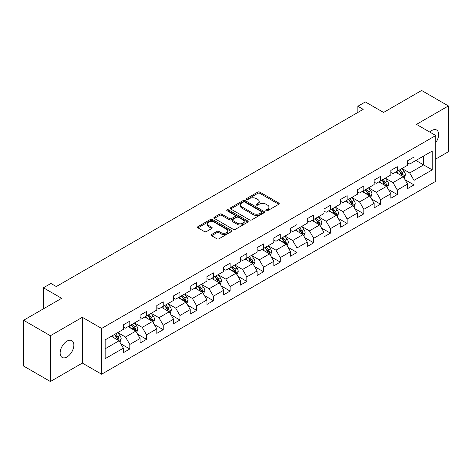 <?xml version="1.0" encoding="UTF-8"?>
<svg xmlns="http://www.w3.org/2000/svg" width="472" height="472" viewBox="0 0 472 472"><rect width="100%" height="100%" fill="white"/><g stroke="black" fill="none" stroke-linecap="round" stroke-linejoin="round"><path stroke-width="0.71" d="M266.143 210.713A1.038 0.602 0 0 0 267.618 210.713L278.793 204.258A1.487 0.861 0 0 0 279.229 203.65A1.487 0.861 0 0 0 278.793 203.043L259.86 192.116A1.487 0.861 0 0 0 257.753 192.116L246.579 198.565A1.038 0.602 0 0 0 246.272 198.989A1.038 0.602 0 0 0 246.579 199.414A1.038 0.602 0 0 0 248.054 199.414L249.499 198.582A4.761 2.749 0 0 1 256.231 198.582L257.806 199.491A4.761 2.749 0 0 1 259.199 201.438A4.761 2.749 0 0 1 257.806 203.379L256.361 204.217A1.038 0.602 0 0 0 256.054 204.642A1.038 0.602 0 0 0 256.361 205.066A1.038 0.602 0 0 0 257.836 205.066L259.281 204.228A4.761 2.749 0 0 1 266.013 204.228L267.589 205.143A4.761 2.749 0 0 1 268.987 207.084A4.761 2.749 0 0 1 267.589 209.025L266.143 209.863A1.038 0.602 0 0 0 265.836 210.288A1.038 0.602 0 0 0 266.143 210.713L266.143 209.863M67 356.956A9.7 5.599 120 0 0 73.337 348.413A9.7 5.599 120 0 0 71.85 340.637A9.7 5.599 120 0 0 67 341.12A9.7 5.599 120 0 0 60.664 349.663A9.7 5.599 120 0 0 62.151 357.44A9.7 5.599 120 0 0 67 356.956M435.756 142.603A9.7 5.599 120 0 0 436.641 130.03A9.7 5.599 120 0 0 431.791 130.508A9.7 5.599 120 0 0 429.744 132.054M211.574 234.501A1.487 0.861 0 0 0 211.143 235.109A1.487 0.861 0 0 0 211.574 235.717L216.89 238.785A1.487 0.861 0 0 0 218.99 238.785L231.404 231.616A1.487 0.861 0 0 0 231.84 231.014A1.487 0.861 0 0 0 231.404 230.407L212.471 219.474A1.487 0.861 0 0 0 210.364 219.474L197.957 226.637A1.487 0.861 0 0 0 197.52 227.244A1.487 0.861 0 0 0 197.957 227.852L204.37 231.557A1.487 0.861 0 0 0 206.476 231.557L211.786 228.489A1.487 0.861 0 0 0 212.223 227.882A1.487 0.861 0 0 0 211.786 227.274L208.606 225.439A3.977 2.295 0 0 1 207.438 223.816A3.977 2.295 0 0 1 209.898 221.692A3.977 2.295 0 0 1 214.235 222.188L226.696 229.386A3.977 2.295 0 0 1 227.864 231.014A3.977 2.295 0 0 1 225.404 233.133A3.977 2.295 0 0 1 221.067 232.637L218.99 231.439A1.487 0.861 0 0 0 216.89 231.439L211.574 234.501L211.574 235.717M435.756 159.035L448.4 151.73L448.4 105.946L421.608 90.476L383.565 112.442L365.346 101.928L357.847 106.259L363.204 109.351L56.286 286.545L50.929 283.454L43.424 287.784L43.424 308.824M50.392 335.734L50.392 381.523L82.329 363.08L82.329 317.296L50.392 335.734L23.6 320.27L61.643 298.304L43.424 287.784M82.329 317.296L101.616 328.435L435.756 135.523L435.756 181.307L101.616 374.219L101.616 328.435M448.4 105.946L416.463 124.384L435.756 135.523M249.6 219.899A1.487 0.861 0 0 0 251.706 219.899L264.119 212.73A1.487 0.861 0 0 0 264.556 212.123A1.487 0.861 0 0 0 264.119 211.515L245.186 200.588A1.487 0.861 0 0 0 243.08 200.588L230.666 207.751A1.487 0.861 0 0 0 230.23 208.358A1.487 0.861 0 0 0 230.666 208.966L249.6 219.899M227.457 210.937A1.038 0.602 0 0 1 228.513 211.084L228.513 209.845L247.759 220.961A1.487 0.861 0 0 1 248.195 221.569A1.487 0.861 0 0 1 247.759 222.176L235.351 229.339A1.487 0.861 0 0 1 233.245 229.339L214.312 218.412L219.622 215.368L219.622 214.129L214.312 217.197A1.487 0.861 0 0 0 213.875 217.804A1.487 0.861 0 0 0 214.312 218.412L214.312 217.197M219.622 215.368A1.487 0.861 0 0 1 221.728 215.368L221.728 214.129A1.487 0.861 0 0 0 219.622 214.129M221.728 214.129L229.404 218.56A1.487 0.861 0 0 0 231.51 218.56L235.032 216.53A1.487 0.861 0 0 0 235.469 215.922A1.487 0.861 0 0 0 235.032 215.315L227.038 210.695A1.038 0.602 0 0 1 226.737 210.27A1.038 0.602 0 0 1 227.374 209.715A1.038 0.602 0 0 1 228.513 209.845M50.392 381.523L23.6 366.054L23.6 320.27M120.85 343.811L129.8 348.979L129.8 344.46L140.09 338.518L140.09 343.038L146.521 339.327L146.521 334.807L156.804 328.866L156.804 333.385L163.235 329.674L163.235 325.155L173.525 319.214L173.525 323.733L179.956 320.022L179.956 315.502L190.24 309.567L190.24 314.081L196.671 310.369L196.671 305.85L206.96 299.915L206.96 304.428L213.391 300.717L213.391 296.198L223.675 290.262L223.675 294.776L230.106 291.065L230.106 286.551L240.395 280.61L240.395 285.123L246.827 281.412L246.827 276.899L257.11 270.957L257.11 275.471L263.541 271.76L263.541 267.246L273.831 261.305L273.831 265.825L280.262 262.107L280.262 257.594L290.546 251.653L290.546 256.172L296.976 252.455L296.976 247.942L307.266 242L307.266 246.52L313.697 242.809L313.697 238.289L323.981 232.348L323.981 236.867L330.412 233.156L330.412 228.637L340.701 222.695L340.701 227.215L347.132 223.504L347.132 218.984L357.416 213.049L357.416 217.562L363.847 213.851L363.847 209.332L374.137 203.397L374.137 207.91L380.568 204.199L380.568 199.68L390.851 193.744L390.851 198.258L397.282 194.547L397.282 190.027L407.572 184.092L407.572 188.605L414.003 184.894L414.003 180.381L432.216 169.861L432.216 151.052L423.644 156.002L423.644 164.911L432.216 169.861M129.8 348.979L123.369 352.69L123.369 348.171L105.15 358.69L105.15 339.881L123.369 329.362L123.369 324.848L129.8 321.137L129.8 325.651L140.09 319.709L140.09 315.196L146.521 311.485L146.521 315.998L156.804 310.057L156.804 305.543L163.235 301.832L163.235 306.346L173.525 300.41L173.525 295.891L179.956 292.18L179.956 296.693L190.24 290.758L190.24 286.238L196.671 282.527L196.671 287.041L206.96 281.106L206.96 276.586L213.391 272.875L213.391 277.394L223.675 271.453L223.675 266.934L230.106 263.223L230.106 267.742L240.395 261.801L240.395 257.281L246.827 253.57L246.827 258.09L257.11 252.148L257.11 247.629L263.541 243.918L263.541 248.437L273.831 242.496L273.831 237.982L280.262 234.265L280.262 238.785L290.546 232.843L290.546 228.33L296.976 224.613L296.976 229.132L307.266 223.191L307.266 218.678L313.697 214.966L313.697 219.48L323.981 213.539L323.981 209.025L330.412 205.314L330.412 209.828L340.701 203.886L340.701 199.373L347.132 195.662L347.132 200.175L357.416 194.24L357.416 189.72L363.847 186.009L363.847 190.523L374.137 184.587L374.137 180.068L380.568 176.357L380.568 180.87L390.851 174.935L390.851 170.416L397.282 166.704L397.282 171.224L407.572 165.283L407.572 160.763L414.003 157.052L414.003 161.572L432.216 151.052M128.083 326.642L135.8 331.096L125.511 337.037L117.799 332.583M123.369 326.889L125.511 328.128L129.8 325.651M125.511 337.037L129.8 344.46M135.8 331.096L140.09 338.518M144.804 316.989L152.521 321.444L142.231 327.385L134.514 322.931M140.09 317.237L142.231 318.476L146.521 315.998M142.231 327.385L146.521 334.807M152.521 321.444L156.804 328.866M161.518 307.337L169.236 311.791L158.946 317.733L151.235 313.278M156.804 307.585L158.946 308.824L163.235 306.346M158.946 317.733L163.235 325.155M169.236 311.791L173.525 319.214M178.239 297.685L185.956 302.139L175.667 308.08L167.949 303.626M173.525 297.932L175.667 299.171L179.956 296.693M175.667 308.08L179.956 315.502M185.956 302.139L190.24 309.567M194.954 288.032L202.671 292.487L192.381 298.428L184.67 293.973M190.24 288.28L192.381 289.519L196.671 287.041M192.381 298.428L196.671 305.85M202.671 292.487L206.96 299.915M211.674 278.38L219.392 282.834L209.102 288.775L201.385 284.321M206.96 278.627L209.102 279.866L213.391 277.394M209.102 288.775L213.391 296.198M219.392 282.834L223.675 290.262M228.389 268.727L236.106 273.182L225.817 279.123L218.105 274.669M223.675 268.975L225.817 270.214L230.106 267.742M225.817 279.123L230.106 286.551M236.106 273.182L240.395 280.61M245.11 259.075L252.827 263.535L242.537 269.471L234.82 265.016M240.395 259.323L242.537 260.562L246.827 258.09M242.537 269.471L246.827 276.899M252.827 263.535L257.11 270.957M261.824 249.428L269.541 253.883L259.252 259.818L251.541 255.364M257.11 249.676L259.252 250.909L263.541 248.437M259.252 259.818L263.541 267.246M269.541 253.883L273.831 261.305M278.545 239.776L286.262 244.23L275.972 250.166L268.255 245.711M273.831 240.024L275.972 241.257L280.262 238.785M275.972 250.166L280.262 257.594M286.262 244.23L290.546 251.653M295.26 230.124L302.977 234.578L292.687 240.519L284.976 236.059M290.546 230.371L292.687 231.605L296.976 229.132M292.687 240.519L296.976 247.942M302.977 234.578L307.266 242M311.98 220.471L319.697 224.926L309.408 230.867L301.691 226.412M307.266 220.719L309.408 221.958L313.697 219.48M309.408 230.867L313.697 238.289M319.697 224.926L323.981 232.348M328.695 210.819L336.412 215.273L326.123 221.215L318.411 216.76M323.981 211.067L326.123 212.306L330.412 209.828M326.123 221.215L330.412 228.637M336.412 215.273L340.701 222.695M345.416 201.166L353.133 205.621L342.843 211.562L335.126 207.108M340.701 201.414L342.843 202.653L347.132 200.175M342.843 211.562L347.132 218.984M353.133 205.621L357.416 213.049M362.13 191.514L369.847 195.968L359.558 201.91L351.846 197.455M357.416 191.762L359.558 193.001L363.847 190.523M359.558 201.91L363.847 209.332M369.847 195.968L374.137 203.397M378.851 181.862L386.568 186.316L376.278 192.257L368.561 187.803M374.137 182.109L376.278 183.348L380.568 180.87M376.278 192.257L380.568 199.68M386.568 186.316L390.851 193.744M395.565 172.209L403.283 176.664L392.993 182.605L385.282 178.15M390.851 172.457L392.993 173.696L397.282 171.224M392.993 182.605L397.282 190.027M403.283 176.664L407.572 184.092M415.926 160.456L423.644 164.911L409.714 172.953L401.996 168.498M407.572 162.805L409.714 164.044L414.003 161.572M409.714 172.953L414.003 180.381M82.329 363.08L101.616 374.219M357.847 106.259L357.847 112.442M105.15 348.79L119.086 340.749L111.368 336.294M119.086 340.749L123.369 348.171M405.053 179.726L414.003 184.894M388.332 189.378L397.282 194.547M371.617 199.031L380.568 204.199M354.897 208.683L363.847 213.851M338.182 218.335L347.132 223.504M321.462 227.988L330.412 233.156M304.747 237.64L313.697 242.809M288.026 247.293L296.976 252.455M271.312 256.945L280.262 262.107M254.591 266.597L263.541 271.76M237.876 276.25L246.827 281.412M221.156 285.896L230.106 291.065M204.441 295.549L213.391 300.717M187.72 305.201L196.671 310.369M171.006 314.853L179.956 320.022M154.285 324.506L163.235 329.674M137.57 334.158L146.521 339.327M266.562 210.86L267.589 210.264A4.761 2.749 0 0 0 268.987 208.323L268.987 207.084M259.199 201.438L259.199 202.671A4.761 2.749 0 0 1 257.806 204.618L256.78 205.214M278.775 204.27L259.86 193.349A1.487 0.861 0 0 0 257.753 193.349L246.992 199.562M264.096 212.742L245.186 201.821A1.487 0.861 0 0 0 243.08 201.821L230.69 208.978M261.488 212.547A1.038 0.602 0 0 0 261.795 212.123A1.038 0.602 0 0 0 261.488 211.698L244.868 202.105A1.038 0.602 0 0 0 243.399 202.105L241.87 202.984A4.761 2.749 0 0 0 240.478 204.931A4.761 2.749 0 0 0 241.87 206.872L253.234 213.432A4.761 2.749 0 0 0 259.966 213.432L261.488 212.547L261.488 213.786A1.038 0.602 0 0 0 261.795 213.362L261.795 212.123M240.478 204.931L240.478 206.164A4.761 2.749 0 0 0 241.87 208.111L241.87 206.872M261.488 213.786L259.966 214.666A4.761 2.749 0 0 1 253.234 214.666L241.87 208.111M221.728 215.368L229.404 219.799A1.487 0.861 0 0 0 231.51 219.799L235.032 217.763A1.487 0.861 0 0 0 235.469 217.155L235.469 215.922M228.513 211.084L247.741 222.188M237.375 223.162A3.977 2.295 0 0 0 241.711 223.663A3.977 2.295 0 0 0 244.166 221.539A3.977 2.295 0 0 0 243.003 219.911L238.608 217.38A1.487 0.861 0 0 0 236.507 217.38L232.985 219.409A1.487 0.861 0 0 0 232.548 220.017A1.487 0.861 0 0 0 232.985 220.625L237.375 223.162L237.375 224.401A3.977 2.295 0 0 0 241.711 224.896A3.977 2.295 0 0 0 244.166 222.772L244.166 221.539M232.548 220.017L232.548 221.256A1.487 0.861 0 0 0 232.985 221.864L232.985 220.625M237.375 224.401L232.985 221.864M227.864 231.014L227.864 232.248A3.977 2.295 0 0 1 225.404 234.372A3.977 2.295 0 0 1 221.067 233.876L218.99 232.672A1.487 0.861 0 0 0 216.89 232.672L211.598 235.729M207.438 223.816L207.438 225.05A3.977 2.295 0 0 0 208.606 226.678L208.606 225.439M211.769 228.501L208.606 226.678M231.386 231.628L212.471 220.713A1.487 0.861 0 0 0 210.364 220.713L197.975 227.864M404.132 178.133L405.407 174.923A4.018 2.319 -120 0 0 404.126 171.501L401.914 168.551M398.055 173.649L396.551 171.643M402.663 176.31L403.236 175.094A4.018 2.319 -120 0 0 402.085 172.675L399.878 169.725M398.869 170.303L401.324 173.578A2.047 1.18 60 0 1 401.696 174.203L403.236 175.094M398.592 170.469L400.799 173.419A4.018 2.319 60 0 1 401.949 175.832M387.412 187.785L388.686 184.576A4.018 2.319 -120 0 0 387.406 181.154L385.193 178.198M381.341 183.301L379.836 181.295M385.943 185.956L386.521 184.747A4.018 2.319 -120 0 0 385.37 182.328L383.158 179.378M382.149 179.956L384.603 183.23A2.047 1.18 60 0 1 384.975 183.856L386.521 184.747M381.872 180.121L384.084 183.071A4.018 2.319 60 0 1 385.235 185.484M370.697 197.438L371.971 194.222A4.018 2.319 -120 0 0 370.691 190.806L368.479 187.85M364.62 192.954L363.115 190.948M369.228 195.609L369.8 194.393A4.018 2.319 -120 0 0 368.65 191.98L366.443 189.03M365.434 189.608L367.889 192.883A2.047 1.18 60 0 1 368.26 193.508L369.8 194.393M365.157 189.768L367.363 192.723A4.018 2.319 60 0 1 368.514 195.137M353.976 207.09L355.251 203.874A4.018 2.319 -120 0 0 353.971 200.458L351.758 197.502M347.905 202.606L346.401 200.6M352.507 205.261L353.086 204.046A4.018 2.319 -120 0 0 351.935 201.632L349.722 198.682M348.714 199.261L351.168 202.535A2.047 1.18 60 0 1 351.54 203.155L353.086 204.046M348.436 199.42L350.649 202.376A4.018 2.319 60 0 1 351.799 204.789M337.262 216.742L338.536 213.527A4.018 2.319 -120 0 0 337.256 210.111L335.043 207.155M331.185 212.252L329.68 210.246M335.793 214.913L336.365 213.698A4.018 2.319 -120 0 0 335.214 211.285L333.008 208.329M331.999 208.913L334.453 212.188A2.047 1.18 60 0 1 334.825 212.807L336.365 213.698M331.722 209.072L333.928 212.028A4.018 2.319 60 0 1 335.079 214.441M320.541 226.389L321.815 223.179A4.018 2.319 -120 0 0 320.535 219.763L318.323 216.807M314.47 221.905L312.966 219.899M319.072 224.566L319.65 223.35A4.018 2.319 -120 0 0 318.5 220.937L316.287 217.981M315.278 218.565L317.733 221.84A2.047 1.18 60 0 1 318.104 222.459L319.65 223.35M315.001 218.725L317.213 221.681A4.018 2.319 60 0 1 318.364 224.094M303.826 236.041L305.101 232.832A4.018 2.319 -120 0 0 303.821 229.41L301.608 226.46M297.749 231.557L296.245 229.551M302.357 234.218L302.93 233.003A4.018 2.319 -120 0 0 301.779 230.59L299.572 227.634M298.564 228.218L301.018 231.492A2.047 1.18 60 0 1 301.39 232.112L302.93 233.003M298.286 228.377L300.493 231.333A4.018 2.319 60 0 1 301.643 233.746M287.106 245.694L288.38 242.484A4.018 2.319 -120 0 0 287.1 239.062L284.887 236.112M281.035 241.21L279.53 239.204M285.637 243.871L286.215 242.655A4.018 2.319 -120 0 0 285.064 240.242L282.852 237.286M281.843 237.87L284.297 241.145A2.047 1.18 60 0 1 284.669 241.764L286.215 242.655M281.566 238.03L283.778 240.98A4.018 2.319 60 0 1 284.929 243.399M270.391 255.346L271.665 252.137A4.018 2.319 -120 0 0 270.385 248.714L268.173 245.764M264.314 250.862L262.81 248.856M268.922 253.523L269.494 252.308A4.018 2.319 -120 0 0 268.344 249.889L266.137 246.939M265.128 247.517L267.583 250.797A2.047 1.18 60 0 1 267.954 251.417L269.494 252.308M264.851 247.682L267.058 250.632A4.018 2.319 60 0 1 268.208 253.051M253.67 264.998L254.945 261.789A4.018 2.319 -120 0 0 253.665 258.367L251.452 255.417M247.599 260.514L246.095 258.508M252.201 263.175L252.78 261.96A4.018 2.319 -120 0 0 251.629 259.541L249.417 256.591M248.408 257.169L250.862 260.45A2.047 1.18 60 0 1 251.234 261.069L252.78 261.96M248.13 257.334L250.343 260.284A4.018 2.319 60 0 1 251.493 262.703M236.956 274.651L238.23 271.441A4.018 2.319 -120 0 0 236.944 268.019L234.737 265.069M230.879 270.167L229.374 268.161M235.487 272.828L236.059 271.612A4.018 2.319 -120 0 0 234.908 269.193L232.702 266.243M231.693 266.822L234.147 270.096A2.047 1.18 60 0 1 234.519 270.721L236.059 271.612M231.416 266.987L233.622 269.937A4.018 2.319 60 0 1 234.773 272.356M220.235 284.303L221.51 281.094A4.018 2.319 -120 0 0 220.229 277.672L218.017 274.722M214.164 279.819L212.66 277.813M218.766 282.48L219.344 281.265A4.018 2.319 -120 0 0 218.194 278.846L215.981 275.896M214.972 276.474L217.427 279.748A2.047 1.18 60 0 1 217.798 280.374L219.344 281.265M214.695 276.639L216.908 279.589A4.018 2.319 60 0 1 218.058 282.002M203.52 293.956L204.795 290.746A4.018 2.319 -120 0 0 203.509 287.324L201.302 284.368M197.443 289.472L195.939 287.466M202.051 292.127L202.624 290.917A4.018 2.319 -120 0 0 201.473 288.498L199.261 285.548M198.258 286.126L200.712 289.401A2.047 1.18 60 0 1 201.084 290.026L202.624 290.917M197.98 286.292L200.187 289.242A4.018 2.319 60 0 1 201.337 291.655M186.8 303.608L188.074 300.393A4.018 2.319 -120 0 0 186.794 296.976L184.582 294.021M180.729 299.124L179.224 297.118M185.331 301.779L185.909 300.564A4.018 2.319 -120 0 0 184.758 298.151L182.546 295.201M181.537 295.779L183.992 299.053A2.047 1.18 60 0 1 184.363 299.679L185.909 300.564M181.26 295.938L183.472 298.894A4.018 2.319 60 0 1 184.623 301.307M170.085 313.261L171.36 310.045A4.018 2.319 -120 0 0 170.073 306.629L167.867 303.673M164.008 308.776L162.504 306.771M168.616 311.431L169.188 310.216A4.018 2.319 -120 0 0 168.038 307.803L165.825 304.847M164.822 305.431L167.277 308.706A2.047 1.18 60 0 1 167.648 309.325L169.188 310.216M164.545 305.591L166.752 308.546A4.018 2.319 60 0 1 167.902 310.959M153.365 322.913L154.639 319.697A4.018 2.319 -120 0 0 153.359 316.281L151.146 313.325M147.293 318.423L145.789 316.417M151.895 321.084L152.474 319.868A4.018 2.319 -120 0 0 151.323 317.455L149.111 314.499M148.102 315.084L150.556 318.358A2.047 1.18 60 0 1 150.928 318.978L152.474 319.868M147.825 315.243L150.037 318.199A4.018 2.319 60 0 1 151.188 320.612M136.65 332.559L137.924 329.35A4.018 2.319 -120 0 0 136.638 325.928L134.431 322.978M130.573 328.075L129.068 326.069M135.181 330.736L135.753 329.521A4.018 2.319 -120 0 0 134.603 327.108L132.39 324.152M131.387 324.736L133.841 328.011A2.047 1.18 60 0 1 134.213 328.63L135.753 329.521M131.11 324.895L133.316 327.851A4.018 2.319 60 0 1 134.467 330.264M119.929 342.212L121.204 339.002A4.018 2.319 -120 0 0 119.923 335.58L117.711 332.63M113.858 337.728L112.354 335.722M118.46 340.389L119.038 339.173A4.018 2.319 -120 0 0 117.888 336.76L115.675 333.804M114.666 334.388L117.121 337.663A2.047 1.18 60 0 1 117.493 338.282L119.038 339.173M114.389 334.548L116.602 337.498A4.018 2.319 60 0 1 117.752 339.917M267.589 210.264L267.589 209.025M256.361 205.066L256.361 204.217M257.806 204.618L257.806 203.379M246.579 199.414L246.579 198.565M257.753 193.349L257.753 192.116M259.86 193.349L259.86 192.116M278.793 204.258L278.793 203.043M230.666 208.966L230.666 207.751M243.08 201.821L243.08 200.588M245.186 201.821L245.186 200.588M264.119 212.73L264.119 211.515M253.234 214.666L253.234 213.432M259.966 214.666L259.966 213.432M229.404 219.799L229.404 218.56M231.51 219.799L231.51 218.56M235.032 217.763L235.032 216.53M247.759 222.176L247.759 220.961M216.89 232.672L216.89 231.439M218.99 232.672L218.99 231.439M221.067 233.876L221.067 232.637M211.786 228.489L211.786 227.274M197.957 227.852L197.957 226.637M210.364 220.713L210.364 219.474M212.471 220.713L212.471 219.474M231.404 231.616L231.404 230.407M402.887 176.44L405.377 175M402.085 172.675L404.126 171.501M399.229 174.327L400.799 173.419M386.167 186.086L388.662 184.652M385.37 182.328L387.406 181.154M382.515 183.98L384.084 183.071M369.452 195.738L371.942 194.305M368.65 191.98L370.691 190.806M365.794 193.632L367.363 192.723M352.731 205.391L355.227 203.951M351.935 201.632L353.971 200.458M349.079 203.279L350.649 202.376M336.017 215.043L338.507 213.604M335.214 211.285L337.256 210.111M332.359 212.931L333.928 212.028M319.296 224.696L321.792 223.256M318.5 220.937L320.535 219.763M315.644 222.583L317.213 221.681M302.582 234.348L305.071 232.908M301.779 230.59L303.821 229.41M298.923 232.236L300.493 231.333M285.861 244L288.357 242.561M285.064 240.242L287.1 239.062M282.209 241.888L283.778 240.98M269.146 253.653L271.636 252.213M268.344 249.889L270.385 248.714M265.488 251.541L267.058 250.632M252.426 263.305L254.921 261.866M251.629 259.541L253.665 258.367M248.773 261.193L250.343 260.284M235.711 272.958L238.201 271.518M234.908 269.193L236.944 268.019M232.053 270.845L233.622 269.937M218.99 282.61L221.486 281.17M218.194 278.846L220.229 277.672M215.338 280.498L216.908 279.589M202.276 292.257L204.765 290.823M201.473 288.498L203.509 287.324M198.618 290.15L200.187 289.242M185.555 301.909L188.051 300.475M184.758 298.151L186.794 296.976M181.903 299.803L183.472 298.894M168.84 311.561L171.33 310.122M168.038 307.803L170.073 306.629M165.182 309.449L166.752 308.546M152.12 321.214L154.615 319.774M151.323 317.455L153.359 316.281M148.468 319.101L150.037 318.199M135.405 330.866L137.895 329.426M134.603 327.108L136.638 325.928M131.747 328.754L133.316 327.851M118.684 340.518L121.18 339.079M117.888 336.76L119.923 335.58M115.032 338.406L116.602 337.498"/></g></svg>
